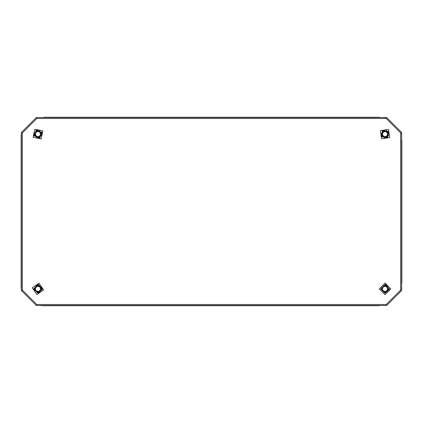 <?xml version="1.0" encoding="UTF-8"?>
<svg xmlns="http://www.w3.org/2000/svg" width="423" height="423" viewBox="0 0 423 423"><rect width="100%" height="100%" fill="white"/><g stroke="black" fill="none" stroke-linecap="round" stroke-linejoin="round"><path stroke-width="0.63" d="M401.85 134.593L401.612 133.922L401.612 139.881M379.257 117.525L384.401 117.525M379.257 305.713L43.743 305.713L379.257 305.475M401.612 283.119L401.612 288.264M43.743 117.287L379.257 117.287L37.784 117.525M21.388 139.881L21.388 134.736M21.388 289.078L21.388 283.119M43.743 305.713L38.599 305.475M21.15 288.407L21.15 134.736M380.7 288.888L385.025 284.563L389.35 288.888L385.025 293.218L380.7 288.888M33.724 289.707L37.161 284.642L42.221 288.074L38.789 293.139L33.724 289.707M33.999 135.82L36.262 130.136L41.946 132.399L39.688 138.083L33.999 135.82M381.567 136.708L382.429 130.649L388.488 131.516L387.621 137.57L381.567 136.708M41.158 138.918L42.781 130.924L34.786 129.301L33.163 137.295L41.158 138.918M380.409 130.649L381.567 138.723L389.641 137.57L388.488 129.496L380.409 130.649M32.307 287.804L36.886 294.556L43.638 289.977L39.059 283.225L32.307 287.804M379.257 288.888L385.025 294.657L390.794 288.888L385.025 283.119L379.257 288.888M385.025 138.458L389.356 134.53L385.861 129.84L385.025 129.761L380.674 134.112L385.025 138.458M38.805 284.642L42.305 289.306L37.975 293.239L33.623 288.888L37.975 284.563M38.805 129.866L42.305 134.53L37.975 138.458L33.623 134.112L37.975 129.782M385.861 284.642L389.356 289.306L385.025 293.239L380.674 288.888L385.025 284.563M389.017 288.888L385.025 284.901L381.038 288.888L385.025 292.88L389.017 288.888M41.893 288.137L37.224 284.97L34.057 289.644L38.726 292.806L41.893 288.137M41.639 132.531L36.394 130.448L34.311 135.688L39.55 137.776L41.639 132.531M388.219 131.717L382.63 130.919L381.837 136.502L387.42 137.301L388.219 131.717M36.637 305.475L36.775 304.512L36.188 305.284L36.775 304.512L36.574 305.475L386.426 305.475L386.225 304.512L386.363 305.475M386.812 305.284L386.225 304.512L386.765 305.332L401.469 290.633L400.65 290.093L401.422 290.675M401.612 290.226L400.65 290.093L401.612 290.289L401.612 132.711L400.65 132.907L401.612 132.774M401.422 132.325L400.65 132.907L401.469 132.367L386.765 117.668L386.225 118.488L386.812 117.716M386.363 117.525L386.225 118.488L386.426 117.525L36.574 117.525L36.775 118.488L36.637 117.525M36.188 117.716L36.775 118.488L36.235 117.668L21.531 132.367L22.35 132.907L21.578 132.325M21.388 132.774L22.35 132.907L21.388 132.711L21.388 290.289L22.35 290.093L21.388 290.226M21.578 290.675L22.35 290.093L21.531 290.633L36.188 305.284M21.943 132.637L21.531 132.367L21.388 132.711M21.462 132.727L21.869 132.811M36.674 118.006L36.574 117.525L36.235 117.668M36.272 117.731L36.505 118.08M386.495 118.08L386.765 117.668L386.426 117.525M386.411 117.599L386.326 118.006M401.131 132.811L401.612 132.711L401.469 132.367M401.406 132.41L401.057 132.637M401.057 290.363L401.469 290.633L401.612 290.289M401.538 290.273L401.131 290.189M386.326 304.994L386.426 305.475L386.765 305.332M386.728 305.269L386.495 304.92M36.505 304.92L36.235 305.332L36.574 305.475M36.59 305.401L36.674 304.994M21.869 290.189L21.388 290.289L21.531 290.633M21.594 290.59L21.943 290.363M21.388 133.922L21.15 134.593L21.388 133.922M387.431 287.503L385.025 286.112L382.625 287.503L382.625 290.278L385.025 291.664L387.431 290.278L387.431 287.503L387.764 287.307L387.764 290.474L385.025 292.055L385.025 291.664M387.431 290.278L387.764 290.474M385.025 292.055L382.286 290.474L382.625 290.278M382.286 290.474L382.286 287.307L382.625 287.503M40.074 287.074L37.451 286.165L35.352 287.978L35.876 290.707L38.498 291.616L40.597 289.797L40.074 287.074L40.365 286.82L40.962 289.929L38.572 291.997L38.498 291.616M40.597 289.797L40.962 289.929M38.572 291.997L35.58 290.961L35.876 290.707M37.451 286.165L37.377 285.784L40.365 286.82M35.58 290.961L34.987 287.852L35.352 287.978M39.63 131.886L36.875 131.564L35.22 133.79L36.315 136.338L39.075 136.661L40.73 134.435L39.63 131.886L39.862 131.574L41.116 134.477L39.228 137.015L39.075 136.661M40.73 134.435L41.116 134.477M39.228 137.015L36.082 136.645L36.315 136.338M36.875 131.564L36.722 131.204L39.862 131.574M36.082 136.645L34.834 133.742L35.22 133.79M386.114 131.558L383.36 131.891L382.27 134.44L383.936 136.661L386.691 136.333L387.78 133.779L386.114 131.558L386.268 131.199L388.166 133.731L386.923 136.64L386.691 136.333M387.78 133.779L388.166 133.731M386.923 136.64L383.783 137.02L383.936 136.661M383.36 131.891L383.127 131.579L386.268 131.199M383.783 137.02L381.884 134.488L382.27 134.44M401.85 283.119L401.85 139.881M38.805 284.621L37.975 284.542M38.805 129.84L37.975 129.761M385.861 284.621L385.025 284.542M386.225 118.488L36.775 118.488L22.35 132.907L22.35 290.093L36.775 304.512L386.225 304.512L400.65 290.093L400.65 132.907L386.225 118.488M385.216 117.525L384.544 117.287M401.612 289.078L401.85 288.407M382.286 287.307L385.025 285.726L387.764 287.307M34.987 287.852L37.377 285.784M34.834 133.742L36.722 131.204M381.884 134.488L383.127 131.579M21.15 139.881L21.15 283.119"/></g></svg>
